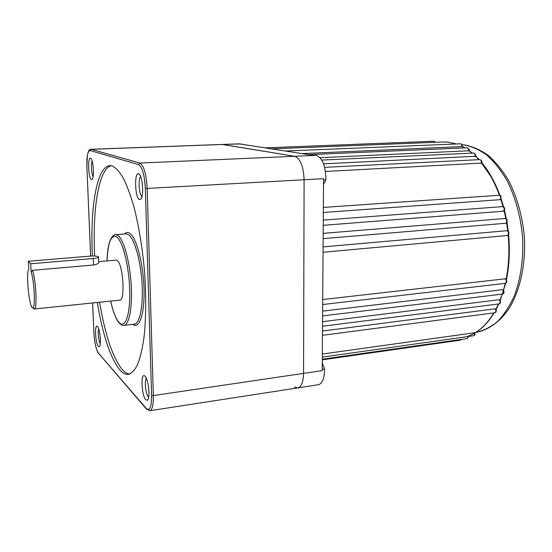<?xml version="1.0" encoding="UTF-8"?>
<svg xmlns="http://www.w3.org/2000/svg" width="552" height="552" viewBox="0 0 552 552"><rect width="100%" height="100%" fill="white"/><g stroke="black" fill="none" stroke-linecap="round" stroke-linejoin="round"><path stroke-width="0.83" d="M505.259 278.801L505.804 278.96C507.309 281.368 507.088 282.838 505.135 283.369C506.722 282.251 506.764 280.726 505.259 278.801L322.72 299.529M502.693 289.669L503.272 289.869C504.535 292.07 504.252 293.471 502.423 294.078C503.914 293.112 504.004 291.642 502.693 289.669L322.637 311.121M499.325 299.715L499.919 299.943C500.961 302.158 500.629 303.483 498.925 303.924C500.319 303.103 500.457 301.696 499.325 299.715L322.568 321.671M495.241 308.796L495.827 309.017C496.669 311.169 496.296 312.425 494.716 312.777C496.02 312.073 496.193 310.748 495.241 308.796L322.499 331.027M474.375 332.787L474.879 332.856C475.203 334.567 474.754 335.526 473.533 335.747C474.472 335.395 474.748 334.408 474.375 332.787L322.34 354.046M313.398 155.374L316.172 155.326C322.43 157.796 325.68 165.986 325.928 179.897L323.541 180.028M222.249 144.438L239.754 143.955M294.402 386.966L297.549 387.932C301.295 387.049 303.296 382.198 303.552 373.373L304.104 179.752C303.51 166.352 300.343 158.521 294.595 156.278L222.056 144.445L90.983 149.288M507.426 230.764C508.378 229.825 510.324 235.221 507.24 235.525L323.044 252.243M505.68 218.551C506.75 217.619 508.309 222.815 505.887 223.243L323.141 238.65M506.736 230.708L323.086 246.903L506.736 230.708M503.072 206.662C503.852 206.006 505.86 209.753 503.624 211.202L323.23 225.319M499.636 195.304C501.14 195.229 501.416 196.678 500.471 199.645L323.32 212.492M480.185 159.638C481.903 160.873 482.379 162.019 481.613 163.081L325.466 171.465M473.947 153.07C475.596 154.222 476.1 155.291 475.444 156.278L323.562 163.854M467.427 147.791C469 148.847 469.517 149.84 468.965 150.765L320.063 157.706M460.727 143.83C461.707 143.81 462.231 144.721 462.293 146.577L301.985 153.601M149.951 410.716L297.549 387.932C301.295 387.049 303.296 382.198 303.552 373.373L304.104 179.752C303.51 166.352 300.343 158.521 294.595 156.278L313.798 155.436L239.147 143.858L222.056 144.445M151.586 395.336L153.346 395.577L322.23 370.613L323.555 178.682L147.156 188.425L153.346 395.577C153.47 404.975 152.269 410.026 149.758 410.743L146.356 408.928L146.232 408.425C149.771 411.419 151.558 407.052 151.586 395.336L145.321 188.349C144.514 174.867 142.25 166.932 138.545 164.558L90.107 150.558C87.727 150.958 86.657 156.395 86.885 166.863L90.652 256.073M322.285 362.912L324.528 369.012C324.459 378.465 322.354 383.709 318.228 384.744L297.832 387.89M324.528 369.012L322.237 369.35M325.928 179.897L323.513 184.478M241.624 143.886L241.762 144.265M30.677 263.766L28.366 261.255L90.135 256.114C94.268 255.845 97.021 256.052 98.387 256.728L98.532 256.873C98.656 257.577 96.897 258.115 93.247 258.488L30.677 263.766L31.126 271.922L32.471 270.328C36.059 279.671 37.439 309.893 34.286 309.003L32.996 307.664M34.286 309.003L119.812 300.136C125.511 300.84 123.027 263.428 117.148 260.447L116.134 260.137L98.725 261.634M98.539 257.142L98.746 262.214C98.898 263.387 97.159 264.311 93.516 265.008L32.471 270.328M139.463 199.527C134.95 198.23 134.088 171.817 138.649 173.804L138.814 173.873C142.706 175.039 144.203 197.464 140.518 199.382L139.463 199.527M140.739 176.688C137.91 178.324 138.98 195.146 141.988 196.443M145.783 399.8C141.712 395.756 140.456 373.297 144.458 375.746L145.038 376.195C148.536 379.245 150.475 398.696 147.432 400.255L145.783 399.8M146.349 378.361C144.231 380.362 145.735 394.287 148.35 396.798L148.702 397.116M98.339 346.29C95.496 343.551 94.392 324.466 97.186 326.253L97.518 326.508C100.015 328.606 101.506 345.511 99.284 346.546L98.339 346.29M98.732 328.957C97.635 331.524 98.649 341.267 100.257 343.523M91.425 179.503C88.368 178.71 87.444 156.823 90.549 158.258L90.631 158.3C93.343 159.024 94.592 178.172 92.011 179.421L91.425 179.503M92.17 161.122C90.783 163.564 91.453 174.239 93.129 176.523M97.345 302.468C102.803 335.23 110.296 357.71 119.825 369.909C122.641 373.097 125.428 374.587 128.174 374.387C131.576 373.449 134.716 370.192 137.593 364.61C140.236 357.682 142.375 348.636 144.003 337.458C146.025 318.911 146.252 297.611 144.693 273.578C142.637 249.456 139.152 227.596 134.233 208C130.852 196.084 127.264 186.224 123.475 178.413C119.66 171.934 115.927 167.787 112.284 165.98L109.531 165.662C96.538 166.925 89.9 209.374 92.432 255.997M111.159 165.703C98.56 168.76 92.239 210.457 94.709 256.024M99.615 302.234C105.101 334.96 112.642 357.406 122.247 369.585C124.752 372.372 127.229 373.863 129.685 374.056M138.545 164.558L139.891 163.054L294.595 156.278L222.622 144.472L91.225 149.323L139.891 163.054C143.872 165.565 146.294 174.025 147.156 188.425L145.321 188.349M28.366 261.255L28.814 269.293C25.702 272.357 29.159 307.74 32.589 307.754C35.618 309.568 34.5 281.23 31.126 271.922M481.303 162.702L490.79 176.371M495.834 309.044L495.606 309.465M456.421 143.982L447.907 142.119L442.318 142.036L271.342 148.854M464.777 147.874L462.307 146.508M472.132 153.125L468.993 150.661M478.894 159.666L475.486 156.14M499.436 195.27C494.695 182.436 488.782 171.651 481.682 162.909M503.058 206.662L500.823 199.272M505.853 218.599L504.135 210.781M507.75 230.881L506.605 222.808M506.129 279.236C508.854 265.229 509.537 250.532 508.192 235.145M503.5 290.11L505.252 283.355M500.077 300.143L502.265 294.099M495.931 309.182L498.449 303.986M474.892 332.904C482.048 328.654 488.361 321.988 493.854 312.894M435.004 142.326L434.044 141.243M461.803 146.777C461.962 145.135 461.548 144.148 460.568 143.824L460.63 143.824M468.462 151.02C468.738 149.261 468.331 148.184 467.254 147.777L467.323 147.777M474.92 156.575C475.327 154.726 474.941 153.553 473.768 153.056L473.844 153.056M481.075 163.406C481.627 161.488 481.268 160.225 479.992 159.625L480.074 159.625M500.008 199.845C501.237 197.954 501.03 196.429 499.387 195.284L499.519 195.284M503.265 211.319C504.687 209.525 504.528 207.966 502.803 206.634L502.948 206.641M505.694 223.284C507.295 221.628 507.198 220.034 505.39 218.516L505.563 218.523M507.24 235.525C509.02 234.048 508.985 232.447 507.115 230.729L507.302 230.729M468.634 336.437L467.178 338.59L468.165 336.506M461.789 339.356L460.665 340.115L461.451 339.404M475.734 332.387C483.359 330.814 490.618 327.198 497.511 321.54C504.038 314.723 509.662 306.112 514.381 295.706C520.729 278.601 523.489 259.371 522.647 238.029C520.771 216.688 515.554 197.519 506.991 180.518C500.919 170.202 494.164 161.708 486.719 155.05C479.06 149.564 471.291 146.149 463.432 144.817L461.976 144.7M124.538 233.986C125.987 232.357 127.581 232.019 129.32 232.965C135.951 236.29 143.12 262.186 143.982 287.668C144.941 313.219 139.421 329.792 132.853 324.328M123.979 325.349L134.281 324.162C139.904 323.9 143.568 305.187 141.954 282.044C140.401 258.922 133.957 237.491 128.057 234.386L125.966 233.875L115.672 234.648M106.998 260.917C107.626 236.056 114.65 234.421 115.534 234.662L117.548 235.173C123.227 238.312 129.506 259.861 131.086 283.093C132.728 306.346 129.271 325.121 123.862 325.363C123.22 325.77 121.806 325.135 119.611 323.451C118.521 322.506 117.238 320.498 115.761 317.441C113.822 313.17 112.125 307.719 110.669 301.088M110.704 301.082C113.167 312.149 116.079 319.415 119.439 322.872C125.449 328.882 130.541 313.639 129.679 289.289C128.899 264.994 122.316 239.885 116.272 236.608C110.952 234.814 107.868 242.914 107.033 260.917M86.885 166.863L87.409 155.146C88.341 150.931 89.486 148.978 90.852 149.288L90.107 150.558M92.632 302.958L93.881 332.497C94.516 342.537 96.055 349.444 98.504 353.211L146.232 408.425M90.631 256.073L86.878 166.814M146.708 409.329L98.504 353.211M98.911 353.977L98.615 353.639C96.062 349.602 94.475 342.544 93.861 332.463L92.612 302.958M93.247 258.488L93.516 265.008M448.065 142.133L456.545 143.982M461.865 146.183L464.977 147.867M468.579 150.185L472.395 153.111M475.541 155.905L479.212 159.652M481.765 162.592C489.051 171.417 495.103 182.346 499.919 195.387M501.106 198.761L503.576 206.862M504.466 210.271L506.37 218.882M506.991 222.318L508.254 231.233M508.613 234.697C510.027 250.408 509.31 265.402 506.453 279.678M505.687 283.21L500.284 300.502M498.815 303.945L496.082 309.486M494.171 312.853C486.954 324.631 478.418 332.332 468.565 335.954M477.052 332.187C489.417 329.461 500.505 321.195 509.206 308.347C520.226 290.2 525.89 264.097 524.345 236.829C522.399 216.032 517.176 197.333 508.689 180.732C502.665 170.616 495.896 162.219 488.389 155.533C480.578 149.923 472.464 146.363 464.046 144.852M494.716 312.777L322.471 335.305M473.533 335.747L322.32 357.116M467.178 338.59L322.306 359.207M460.665 340.115L322.306 359.849M433.865 141.236L265.022 147.867M460.43 143.817L285.349 151.02M467.109 147.777L308.685 154.643M473.609 153.056L321.781 160.073M479.819 159.618L324.645 167.353M499.132 195.27L323.355 207.421M502.52 206.62L323.265 220.11M505.087 218.502L323.175 233.351M505.135 283.369L322.685 304.525M502.423 294.078L322.609 315.916M498.925 303.924L322.534 326.225M461.969 144.693L463.652 144.81M434.141 141.25L435.431 142.312M444.802 141.961L447.962 142.119M145.155 376.326L144.458 375.746M97.594 326.591L97.186 326.253M110.262 165.628L109.531 165.662M128.726 374.311L128.174 374.387M91.163 158.797L90.631 158.3M92.37 179.007L92.011 179.421M99.65 346.07L99.284 346.546M148.108 399.296L147.432 400.255M139.78 174.805L138.814 173.873M141.208 198.541L140.518 199.382M32.589 307.754L34.114 308.989"/></g></svg>
